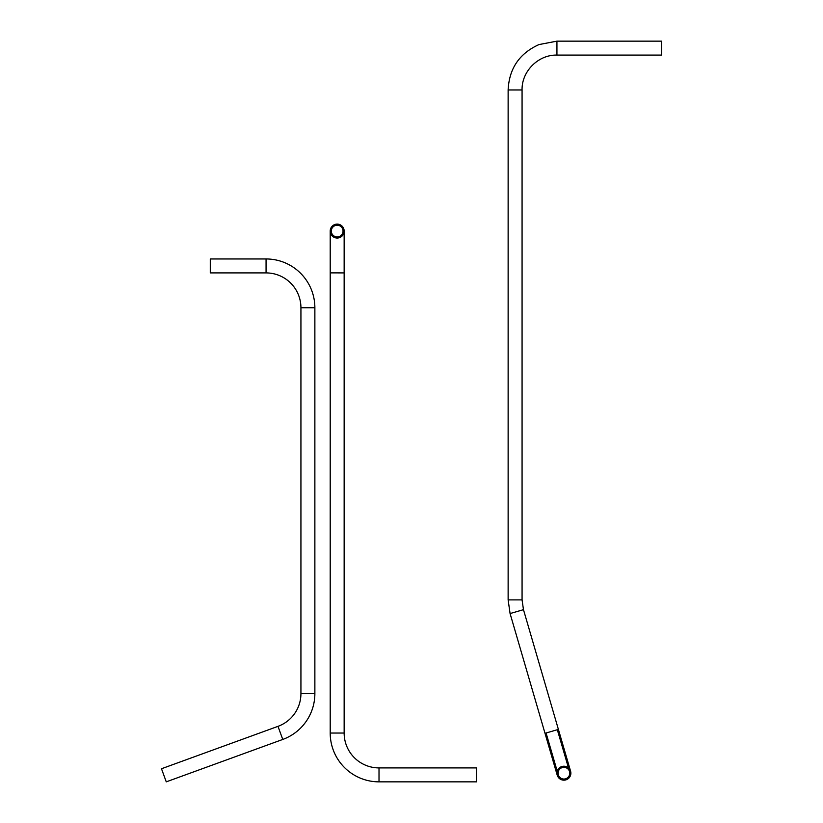 <?xml version="1.0" encoding="UTF-8"?>
<svg xmlns="http://www.w3.org/2000/svg" width="823" height="823" viewBox="0 0 823 823"><rect width="100%" height="100%" fill="white"/><g stroke="black" fill="none" stroke-linecap="round" stroke-linejoin="round"><path stroke-width="1.23" d="M282.762 739.445A48.804 48.804 0 0 0 314.87 693.583L314.87 307.761A48.804 48.804 0 0 0 266.066 258.957L210.287 258.957L210.287 272.907L266.066 272.907A34.864 34.864 0 0 1 300.93 307.761L300.93 693.583A34.864 34.864 0 0 1 277.989 726.349L161.493 768.744L166.256 781.85L282.762 739.445L277.989 726.349M330.208 231.068A6.975 6.975 0 0 1 337.183 224.103A6.975 6.975 0 0 1 344.148 231.068A6.975 6.975 0 0 1 337.183 238.042A6.975 6.975 0 0 1 330.208 231.068L330.208 733.046A48.804 48.804 0 0 0 379.012 781.85L476.62 781.85L476.62 767.91L379.012 767.91L379.012 781.85M331.319 231.068A5.854 5.854 0 0 0 337.183 236.931A5.854 5.854 0 0 0 343.037 231.068A5.854 5.854 0 0 0 337.183 225.214A5.854 5.854 0 0 0 331.319 231.068M344.148 231.068L344.148 733.046A34.864 34.864 0 0 0 379.012 767.91M561.955 766.501A6.975 6.975 0 0 1 570.596 771.244A6.975 6.975 0 0 1 565.854 779.885A6.975 6.975 0 0 1 557.212 775.153A6.975 6.975 0 0 1 561.955 766.501M562.263 767.571A5.854 5.854 0 0 0 558.282 774.834A5.854 5.854 0 0 0 565.545 778.815A5.854 5.854 0 0 0 569.526 771.552A5.854 5.854 0 0 0 562.263 767.571M556.934 55.09L556.934 41.15L661.507 41.15L661.507 55.09L556.934 55.09C538.304 54.616 521.597 71.323 522.07 89.954L508.13 89.954L508.13 599.895L522.07 599.895L523.469 609.658L510.085 613.557L545.011 733.314L558.395 729.415L570.606 771.264M314.87 693.583L300.93 693.583M314.87 307.761L300.93 307.761M266.066 258.957L266.066 272.907M344.148 272.907L330.208 272.876M344.148 733.046L330.208 733.046M545.011 733.314L557.243 775.245M558.868 778.013L564.167 780.163M570.75 774.536L567.428 779.206M558.395 729.415L523.469 609.658M508.13 599.895L510.085 613.557M522.07 599.895L522.07 89.954M556.934 41.15L538.972 44.576C519.426 53.402 509.139 68.535 508.13 89.954M546.081 733.005L557.222 771.202M558.683 775.842L559.105 776.552M557.325 729.723L568.467 767.921"/></g></svg>
